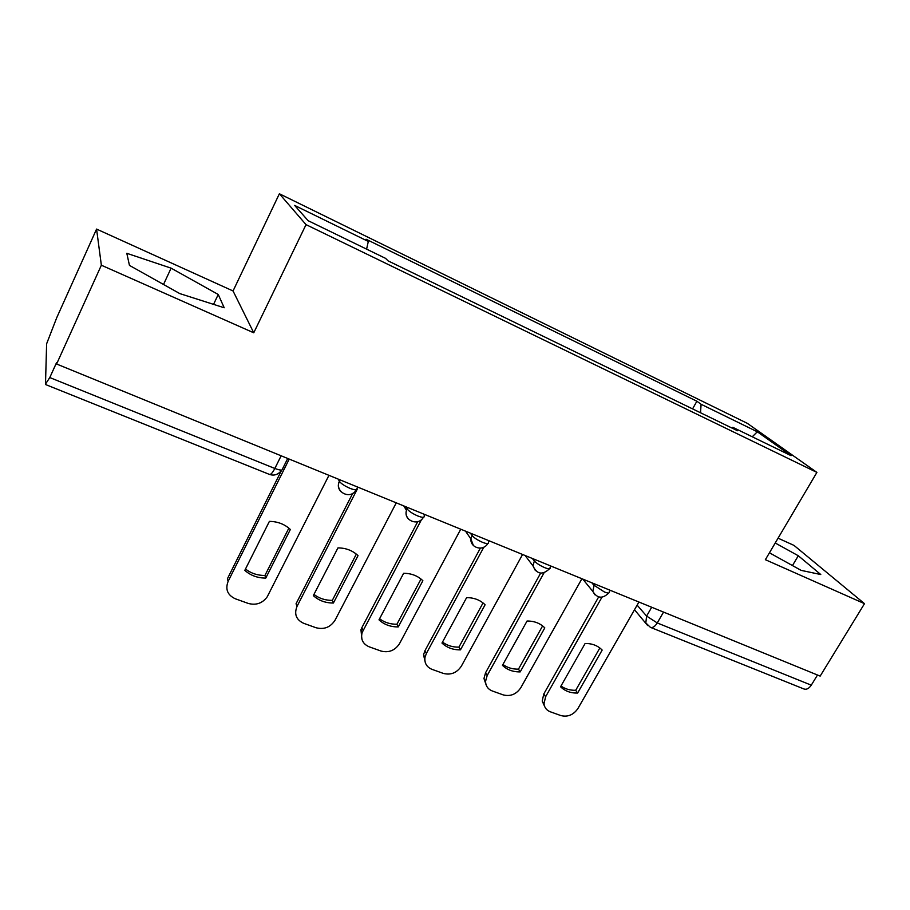 <?xml version="1.0" encoding="UTF-8"?>
<svg xmlns="http://www.w3.org/2000/svg" width="910" height="910" viewBox="0 0 910 910"><rect width="100%" height="100%" fill="white"/><g stroke="black" fill="none" stroke-linecap="round" stroke-linejoin="round"><path stroke-width="1.36" d="M96.574 229.081L101.363 265.219L56.602 364.011L820.16 676.107L864.5 603.66L765.367 559.696L816.896 472.404L747.337 423.343L279.381 193.762L233.051 290.973L96.574 229.081L56.75 317.67L46.615 343.809L45.5 384.077L49.788 377.559L274.831 468.468C280.36 470.515 282.953 470.595 282.612 468.707L287.719 458.481M864.5 603.66L794.009 545.409L778.073 538.174M101.363 265.219L253.754 332.798L306.033 224.633L816.896 472.404M56.602 364.011L56.613 362.51L49.788 377.559M817.487 675.015L811.276 685.173C808.99 688.552 806.567 689.826 803.985 688.995L650.411 627.343C652.686 628.048 654.972 626.581 657.259 622.952L811.276 685.173M700.507 412.742L701.098 404.279L757.302 431.784L791.086 455.671L732.834 427.336L731.799 427.962M701.098 404.279L696.889 401.23L366.048 239.228L368.311 241.457L294.624 205.398L308.126 220.686L385.578 258.372L388.149 260.897L737.532 430.748L732.834 427.336M279.381 193.762L306.033 224.633M769.439 552.802L801.153 570.377L820.774 574.529L798.309 555.76L775.229 542.997M233.051 290.973L253.754 332.798M129.447 265.39L179.805 293.6L224.201 307.762L218.241 294.476L171.103 268.154L126.808 253.298L129.447 265.39M692.578 408.886L696.889 401.23M368.311 241.457L366.593 249.135M757.302 431.784L752.263 436.789M792.462 565.554L798.309 555.76M163.516 284.477L171.103 268.154M213.554 304.372L218.241 294.476M599.849 647.977L575.712 690.28C570.058 690.44 565.144 689.006 560.992 685.992M544.624 706.422L542.201 701.03L543.805 693.955L598.643 596.949M577.622 693.056L602.17 650.07C597.824 645.611 592.137 643.415 585.119 643.484L560.56 686.766C565.008 691.111 570.695 693.215 577.622 693.056L575.712 690.28M601.931 597.222L545.602 696.764L543.998 703.851C544.521 707.707 546.626 710.346 550.311 711.791L560.844 715.567C567.783 717.262 573.482 714.907 577.93 708.503L638.911 602.022M542.61 625.909L518.472 669.134C512.501 669.271 507.325 667.712 502.934 664.471M486.179 685.037L483.961 678.507L485.565 672.752L540.62 573.175M520.202 671.887L544.794 627.889C540.221 623.27 534.307 620.984 527.061 621.018L502.457 665.346C507.12 669.84 513.047 672.012 520.202 671.887L518.472 669.134M543.987 572.902L487.18 675.538L485.565 681.306C485.678 685.981 487.931 689.211 492.31 690.986L503.264 694.91C510.476 696.685 516.323 694.296 520.793 687.755L581.911 578.726M483.039 602.943L458.924 647.135C452.623 647.249 447.151 645.565 442.51 642.073M425.334 662.685L423.548 654.768L424.959 650.695L480.355 548.15M460.46 649.865L485.087 604.786C480.264 600.031 474.11 597.642 466.614 597.642L441.976 643.052C446.89 647.692 453.055 649.956 460.46 649.865L458.924 647.135M483.836 547.172L426.369 653.448L424.959 657.532C424.378 663.185 426.722 667.121 431.966 669.339L443.375 673.423C450.86 675.288 456.854 672.865 461.359 666.154L522.567 554.474M421 579.044L396.919 624.237C390.265 624.317 384.475 622.486 379.561 618.743M361.93 639.252L360.951 629.8L361.839 627.707L417.724 521.658M398.239 626.922L422.877 580.728C417.804 575.814 411.388 573.334 403.63 573.289L378.992 619.835C384.168 624.624 390.583 626.99 398.239 626.922L396.919 624.237M421.523 519.542L362.146 632.53C360.519 639.241 362.851 643.996 369.13 646.794L381.006 651.048C388.786 652.993 394.951 650.536 399.49 643.677L460.744 529.199M356.333 554.122L332.309 600.372C325.279 600.418 319.16 598.427 313.95 594.412M357.129 489.432L297.001 606.435L296.046 603.762L352.727 493.357M333.401 603.023L358.028 555.646C352.682 550.561 345.993 547.968 337.951 547.888L313.324 595.629C318.784 600.577 325.473 603.046 333.401 603.023L332.309 600.372M297.001 606.435C293.987 614.148 296.205 619.767 303.633 623.293L316.02 627.741C324.119 629.777 330.444 627.286 335.016 620.256L396.26 502.843M288.857 528.141L264.924 575.484C257.496 575.484 251.012 573.334 245.495 569.023M289.221 459.095L228.103 581.41L227.409 578.771L281.497 470.447M265.765 578.089L290.358 529.484C284.716 524.205 277.732 521.51 269.394 521.373L244.813 570.365C250.569 575.495 257.553 578.077 265.765 578.089L264.924 575.484M228.103 581.41C225.134 589.316 227.534 595.117 235.315 598.78L248.237 603.421C256.108 605.514 262.433 603.319 267.221 596.812L328.954 475.338M338.281 479.149L339.396 481.31C341.113 483.665 344.674 486.02 350.077 488.374C355.332 490.342 357.641 490.365 357.004 488.431L357.698 487.077M405.769 506.733L407.077 508.872C408.931 511.272 412.503 513.638 417.804 515.97C422.604 517.779 424.697 517.779 424.094 515.97L424.856 514.525M470.413 533.158L471.926 535.353C473.974 537.799 477.557 540.142 482.664 542.383C487.009 544.032 488.92 544.032 488.386 542.383L489.216 540.836M532.384 558.49L534.102 560.731C536.32 563.21 539.892 565.531 544.817 567.703C548.764 569.205 550.516 569.216 550.038 567.703L550.948 566.065M591.853 582.787L593.741 585.073L604.433 591.989C608.028 593.365 609.62 593.377 609.211 592.012L610.189 590.283M637.125 605.15L646.612 616.081L657.259 622.952L663.538 612.089M651.696 607.254L646.612 616.081L645.816 622.929L650.411 627.343M340.044 479.866L339.35 481.231C337.576 485.201 338.122 488.681 340.988 491.696M407.771 507.552L406.463 510.317C405.45 513.809 406.167 516.766 408.624 519.178M472.631 534.056L470.845 538.891L473.382 545.477M534.796 559.468L532.976 565.884L535.433 570.661M594.435 583.845L592.774 591.341L594.958 594.81M281.144 455.796L274.831 468.468C272.602 472.734 270.827 474.724 269.496 474.428L45.659 384.577M647.681 625.557L634.497 609.734M545.602 696.764L543.805 693.955M487.18 675.538L485.565 672.752M426.369 653.448L424.959 650.695M363.033 630.425L361.839 627.707M582.741 579.067L592.774 591.341C597.244 598.496 602.534 599.064 608.654 593.024M340.124 479.9L339.396 481.31C334.436 492.117 350.532 500.182 356.242 489.864M525.15 555.532L532.976 565.884C536.968 574.346 542.451 575.325 549.424 568.83M465.533 531.156L470.845 538.891C470.288 548.036 483.21 551.608 487.726 543.611M403.778 505.914L406.463 510.317C403.448 520.565 418.213 526.606 423.389 517.312M269.599 474.474C274.046 475.873 277.857 474.713 281.031 471.005M543.998 703.851L542.201 701.03M485.565 681.306L483.961 678.507M424.959 657.532L423.548 654.768M362.146 632.53L360.951 629.8"/></g></svg>

